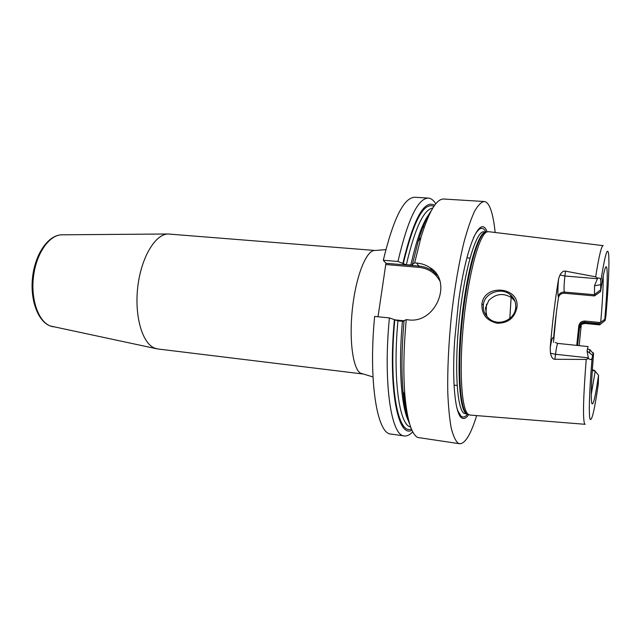 <?xml version="1.0" encoding="UTF-8"?>
<svg xmlns="http://www.w3.org/2000/svg" width="641" height="641" viewBox="0 0 641 641"><rect width="100%" height="100%" fill="white"/><g stroke="black" fill="none" stroke-linecap="round" stroke-linejoin="round"><path stroke-width="0.96" d="M585.049 424.302L470.061 415.072L468.21 414.318C461.352 409.455 458.892 368.383 463.739 321.197C468.531 274.011 479.18 234.814 486.815 231.954L488.578 231.681L603.093 245.631M581.339 324.266L579.152 345.651M598.277 384.167L598.542 375.265C595.457 396.611 593.221 406.017 591.843 403.477C590.706 398.454 591.274 381.908 593.542 353.848L593.27 352.686L592.092 358.039C591.675 359.889 590.465 360.042 588.478 358.487L586.219 359.417C583.31 396.611 582.741 418.028 584.52 423.669L585.153 424.31M603.197 245.647C601.506 245.471 598.998 255.863 595.673 276.832L597.644 278.13C599.832 277.697 600.889 278.699 600.817 281.119L600.593 291.543C602.668 277.874 604.327 269.829 605.585 267.401C608.165 262.401 607.604 287.312 604.8 319.298L605.144 320.492L605.929 315.749M555.266 342.534L557.902 343.416C557.181 343.848 556.388 347.47 555.515 354.289L554.914 359.289C552.871 359.345 551.388 357.333 550.483 353.255L550.178 348.191C551.468 340.075 552.51 336.645 553.303 337.903L553.552 338.528C554.89 323.793 556.548 310.092 558.519 297.424C559.353 294.556 561.396 293.169 564.641 293.266L594.487 295.918L600.593 291.543M594.487 295.918L594.503 285.79L597.644 278.13M604.8 319.298L600.385 322.543L584.808 321.037L584.784 322.239L599.415 323.657L600.385 322.543M603.197 276.199C603.309 286.623 602.476 301.983 600.705 322.271M592.933 353.151L589.872 349.609L589.584 352.967M592.316 369.977L594.167 370.186L595.201 371.219L591.266 394.375M595.201 371.219L598.542 375.265M576.756 345.395L578.735 326.389L579.496 326.702C580.073 323.697 581.836 322.207 584.784 322.239L585.009 323.184L599.583 324.61L599.415 323.657M604.984 320.492L599.696 324.867L585.161 323.449L581.435 324.274M589.872 349.609L587.396 349.008M587.981 346.797L587.036 351.012L588.478 358.487M554.914 359.289L586.219 359.417M550.178 348.191C552.318 322.824 555.122 299.708 558.583 278.851L559.97 274.925C561.74 271.96 563.591 270.702 565.506 271.159L564.921 276.015L597.236 278.707M595.673 276.832L565.506 271.159M516.846 307.92C514.435 318.12 507.912 323.224 497.28 323.232C486.783 320.837 481.655 314.507 481.888 304.235C484.027 283.21 520.572 286.671 516.846 307.92L515.644 308.073C514.723 319.426 499.451 326.662 489.908 319.258C484.957 315.348 482.785 310.484 483.41 304.675C484.243 293.193 501.158 286.775 510.212 294.628C514.386 298.169 516.197 302.656 515.644 308.073M487.152 231.818L486.856 231.169C480.157 214.503 466.023 245.856 458.515 302.087L454.677 340.075C451.865 381.707 455.158 413.661 461.536 417.78C463.739 419.374 466.119 418.333 468.683 414.655M476.648 415.6C470.855 434.35 465.206 443.732 459.685 443.74L458.091 443.155C455.406 440.712 453.091 435.56 451.144 427.683C449.469 418.269 448.347 406.49 447.779 392.356C447.386 369.152 448.62 343.472 451.472 315.332C454.709 287.352 458.924 262.794 464.108 241.673C467.569 229.021 471.047 218.901 474.54 211.322C477.962 205.336 481.167 202.067 484.147 201.514C486.391 201.707 488.354 203.758 490.036 207.676C492.36 213.197 494.059 221.465 495.14 232.483M459.685 443.74L417.684 437.466C411.49 434.101 407.243 420.232 404.944 395.882C403.165 374.08 403.598 348.672 406.25 319.651L408.213 319.851C435.792 324.082 453.139 281.503 430.191 267.77C426.193 265.045 421.666 263.467 416.61 263.026L414.663 262.866L420.945 237.466C428.901 211.562 436.505 198.75 443.732 199.031L484.147 201.514M461.224 416.506L457.562 410.376M428.348 198.085C417.924 198.309 407.796 219.438 397.949 261.48L383.302 260.262C393.398 218.445 403.91 197.444 414.855 197.26L428.348 198.085C431.089 198.301 433.556 200.224 435.76 203.854M433.749 270.758L433.749 271.896M383.302 260.262L385.946 263.283L418.934 266.063C423.949 266.504 428.484 268.146 432.539 270.983L437.306 275.326M378.014 316.766L385.946 263.283M390.938 434.061C377.172 434.189 368.295 381.315 374.648 316.422L389.408 317.928C383.014 383.15 391.21 436.176 404.327 435.944L390.938 434.061M412.74 431.778C409.855 434.894 407.051 436.281 404.327 435.944M397.949 261.48L406.33 264.829L412.772 265.005L412.443 264.268L418.164 241.425C422.427 227.162 426.77 216.962 431.209 210.817M414.663 262.866L412.443 264.268M386.026 264.557L418.998 267.345C428.268 268.371 435.191 272.85 439.766 280.79M404.054 320.796L394.544 319.819M409.671 424.038C406.554 417.139 404.335 406.274 403.013 391.451C401.33 371.155 401.683 347.566 404.07 320.668L406.25 319.651M404.006 321.373L397.941 320.877L389.408 317.928M434.63 205.304C424.222 199.287 413.629 218.677 402.852 263.467M394.399 319.675C387.877 387.781 397.933 438.917 411.923 430.127M362.59 373.951L157.918 348.984L154.481 348.055C142.19 343.167 134.257 315.668 137.823 286.503C141.268 257.313 155.25 234.141 168.086 233.989L375.057 250.487C366.916 249.421 356.516 274.148 352.702 306.23C348.8 338.28 352.646 368.519 360.442 373.134L372.982 376.948M514.931 301.214L511.798 297.809C503.514 292.697 495.838 293.586 488.779 300.461L485.477 307.976L486.848 316.406M486.535 304.138L485.95 314.082M556.308 313.104L553.512 342.35M578.735 326.389C579.232 322.952 581.251 321.173 584.808 321.037M594.936 370.923L592.268 370.626M585.161 323.449L585.009 323.184C582.052 323.176 580.265 324.538 579.656 327.279L577.541 345.475M605.897 316.149C608.493 285.606 609.415 264.973 608.662 254.261C607.548 245.976 604.936 254.926 600.817 281.119M592.092 358.039C589.295 391.21 588.606 415.464 590.089 419.254C591.875 421.441 594.632 409.543 598.365 383.55M600.369 290.044L594.271 294.716L564.296 292.064L564.641 293.266M579.656 327.279C579.921 328.16 580.337 327.295 580.89 324.683M600.537 284.676L594.503 285.79M559.97 274.925L564.921 276.015C564.04 284.027 563.832 289.379 564.296 292.064C560.987 292.088 558.984 293.626 558.287 296.695L558.519 297.424M587.036 351.012L592.54 355.234M550.483 353.255L555.515 354.289L588.206 357.822M558.583 278.851C557.774 288.057 557.678 294.003 558.287 296.695M486.439 232.026L485.269 232.25C477.609 235.119 466.96 274.108 462.201 321.045C457.378 367.974 459.869 408.854 466.752 413.717L467.73 414.286M466.135 413.549L467.69 414.278L463.884 413.261C456.64 408.301 454.205 364.521 459.621 316.101C464.973 267.658 476.335 230.504 483.899 231.826L486.102 231.986C478.619 230.768 467.353 268.01 462.025 316.454C456.616 364.873 458.98 408.605 466.135 413.549M456.44 405.889C457.73 411.386 459.309 414.847 461.167 416.289C463.114 417.732 465.222 417.051 467.473 414.254M485.886 231.97C482.537 225.592 478.378 227.587 473.395 237.955M423.757 226.978L424.03 227.763M406.025 406.009L405.609 406.723M418.998 267.345L418.934 266.063L416.61 263.026M430.303 212.548C423.308 220.825 416.802 238.38 410.793 265.206M402.436 321.341C398.165 367.734 401.41 409.335 409.134 422.163M432.763 208.109C423.701 209.391 414.887 228.292 406.33 264.829M397.941 320.877C392.564 378.551 399.327 425.592 410.657 427.002M403.213 263.908C413.517 220.961 423.741 201.787 433.877 206.378M411.402 428.925C397.941 435.776 388.542 385.73 394.776 320.035M62.369 234.806L61.648 234.814C49.205 234.991 36.297 253.371 33.5 276.463C30.576 299.523 38.492 321.638 50.415 326.029L53.083 326.79M481.888 304.235L483.41 304.675M511.141 297.32L509.811 318.513M605.008 320.596L599.88 324.594M557.902 343.416L588.174 346.589M432.539 270.983L430.191 267.77M418.164 241.425L420.945 237.466M403.013 391.451L404.944 395.882M407.428 414.735C405.857 409.15 404.623 401.931 403.726 393.085M385.842 249.629L375.057 250.487M156.492 348.728L50.254 325.981C37.555 321.213 29.807 299.163 32.667 276.375C35.471 253.588 48.259 235.127 61.648 234.814L168.086 233.989M511.798 297.809L510.212 294.628M469.981 258.091L466.904 257.842M457.113 385.481L454.052 385.105"/></g></svg>
